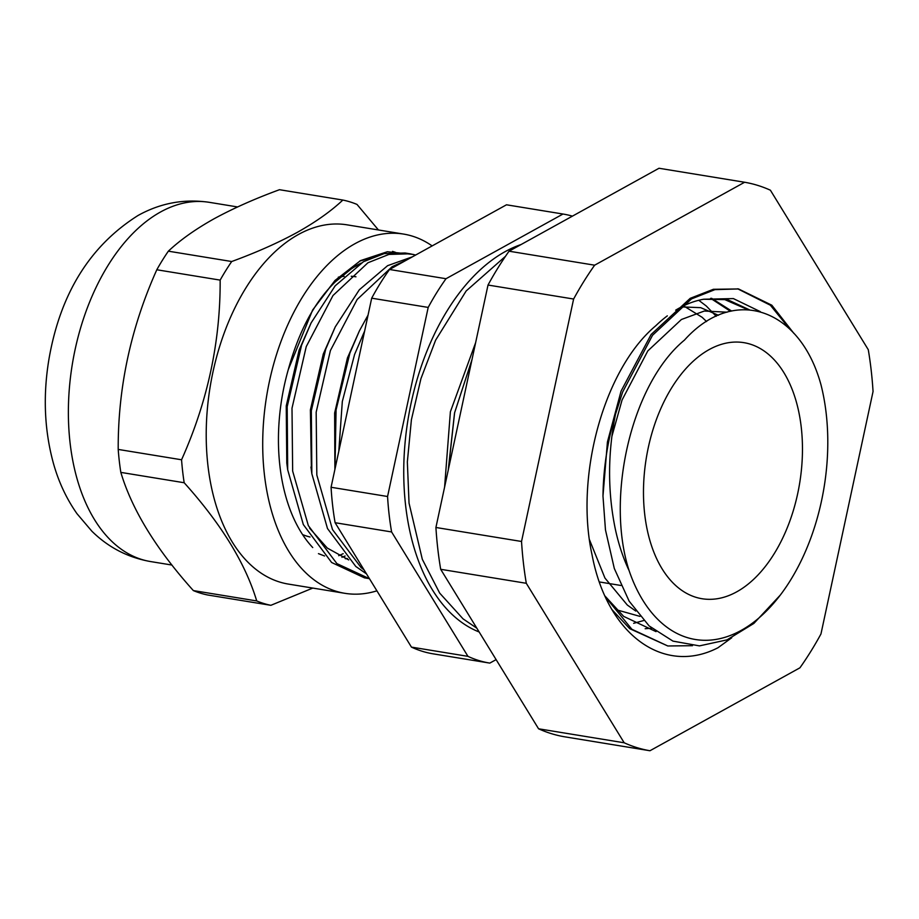 <?xml version="1.0" encoding="UTF-8"?>
<svg xmlns="http://www.w3.org/2000/svg" width="919" height="919" viewBox="0 0 919 919"><rect width="100%" height="100%" fill="white"/><g stroke="black" fill="none" stroke-linecap="round" stroke-linejoin="round"><path stroke-width="1.38" d="M302.581 534.582A132.164 79.172 99.3 0 0 310.025 537.006A132.164 79.172 -80.7 0 1 302.581 534.582M355.952 276.791A132.164 79.172 99.3 0 0 351.23 276.263A132.164 79.172 -80.7 0 1 355.952 276.791M432.148 245.913A181.996 109.028 99.3 0 0 403.59 234.081L347.095 224.845A181.996 109.028 99.3 0 0 298.376 234.517A181.996 109.028 99.3 0 0 206.327 426.577A181.996 109.028 99.3 0 0 288.382 584.082L344.878 593.318A181.996 109.028 99.3 0 0 376.905 590.837M403.59 234.081A181.996 109.028 99.3 0 0 354.872 243.753A181.996 109.028 99.3 0 0 262.823 435.813A181.996 109.028 99.3 0 0 344.878 593.318M378.433 229.968L357.009 204.432A205.833 123.295 99.3 0 0 342.844 200.055C331.093 211.14 315.872 221.927 297.193 232.415C278.285 242.742 256.447 252.449 231.703 261.524A205.833 123.295 99.3 0 0 220.158 280.111L156.804 269.761A205.833 123.295 99.3 0 1 168.349 251.174C180.25 239.985 195.46 229.21 214.001 218.814C233.127 208.406 254.954 198.699 279.491 189.705L342.844 200.055M345.119 555.995L341.937 557.293M343.178 553.686L338.697 555.696M413.481 254.471L387.347 251.749L360.535 260.605L335.01 280.456L312.609 310.059L288.279 369.61A156.322 93.646 99.3 0 0 312.736 547.563M288.279 369.61C301.823 320.375 323.729 286.211 354.01 267.142L358.927 264.5M359.651 261.099L370.977 257.906M220.158 280.111C220.434 341.845 207.568 401.729 181.56 459.776A205.833 123.295 99.3 0 0 184.179 482.739C221.318 524.083 245.499 563.485 256.711 600.934L193.358 590.584A205.833 123.295 99.3 0 0 207.522 594.961L270.875 605.311L312.805 588.068M256.711 600.934A205.833 123.295 99.3 0 0 270.875 605.311M181.56 459.776L118.206 449.425A205.833 123.295 99.3 0 0 120.826 472.389L184.179 482.739M231.703 261.524L168.349 251.174M193.358 590.584C156.219 549.24 132.049 509.85 120.826 472.389M118.206 449.425C117.931 387.692 130.797 327.807 156.804 269.761M312.609 310.059L331.725 284.752L353.758 266.901L361.247 263.029M711.57 298.284L731.639 311.036L711.57 298.284M710.64 298.342L730.456 311.3M760.335 311.644L733.385 298.595L703.736 299.226A169.647 101.618 99.3 0 0 675.683 310.162M667.32 315.849A169.647 101.618 99.3 0 0 655.752 325.774L655.752 325.774C603.749 369.231 574.743 476.57 592.031 554.72C607.057 634.926 663.805 675.649 717.946 647.769L731.731 637.763M703.736 299.226L723.85 298.939L749.318 309.749L727.549 299.674L703.736 299.226M722.954 298.801L747.802 309.657M656.051 631.64L623.679 616.396L605.035 596.063L623.679 616.396L656.051 631.64M521.533 541.475L435.916 527.483A288.164 172.623 99.3 0 0 437.777 548.677A288.164 172.623 99.3 0 0 440.683 569.298L526.3 583.289L624.185 742.782A288.164 172.623 99.3 0 0 649.963 750.743L799.944 667.803A288.164 172.623 99.3 0 0 820.966 633.961L873.05 391.517A288.164 172.623 99.3 0 0 868.283 349.702L770.398 190.21A288.164 172.623 99.3 0 0 744.62 182.249L594.639 265.189A288.164 172.623 99.3 0 0 573.617 299.031L521.533 541.475A288.164 172.623 99.3 0 0 523.382 562.669A288.164 172.623 99.3 0 0 526.3 583.289M435.916 527.483L488.012 285.039A288.164 172.623 99.3 0 1 509.034 251.197L594.639 265.189M488.012 285.039L573.617 299.031M509.034 251.197L659.003 168.257L744.62 182.249M440.683 569.298L538.568 728.79A288.164 172.623 99.3 0 0 564.358 736.751L649.963 750.743M538.568 728.79L624.185 742.782M651.755 628.24L645.172 628.711M698.75 300.283L706.32 306.038L716.188 316.285M643.668 620.543L633.662 623.312M448.219 470.241L454.537 412.987L471.987 359.605L454.618 412.688L448.392 469.414M338.318 277.159A132.164 79.172 -80.7 0 1 344.143 276.332M521.096 244.523A200.17 119.907 99.3 0 0 487.702 263.408A200.17 119.907 99.3 0 0 405.601 505.37A200.17 119.907 99.3 0 0 433.952 592.284A200.17 119.907 99.3 0 0 479.155 631.985M410.023 253.793L405.13 252.989L384.222 253.587L363.453 261.72L335.171 285.82L311.116 322.902L301.593 345.153L287.188 406.715L287.693 469.827L303.327 524.577L331.621 562.497L364.441 577.844L369.335 578.648L336.905 563.611L308.347 525.645L292.656 471.091L292.001 408.231L306.245 346.601L332.988 295.527L367.933 262.765L388.909 254.425L410.023 253.793L415.652 255.022M412.424 256.815L387.611 265.671L359.329 289.772L335.274 326.854L325.751 349.094L311.346 410.667L311.851 473.779L327.486 528.528L355.779 566.449L366.509 573.893M364.05 569.883L361.064 567.551L332.506 529.585L316.825 475.043L316.17 412.183L330.403 350.553L357.158 299.479L392.091 266.717L406.129 260.295M392.516 251.369L395.354 252.288M368.059 315.102L359.444 330.794L349.909 353.045L336.067 409.977L334.998 468.966M338.801 451.286L342.316 401.534L354.573 354.493L364.648 330.978M780.311 595.075L753.867 623.427L726.998 639.877L699.451 645.885L672.961 641.117L649.113 625.919L629.159 601.187L614.306 568.482L605.46 529.872L602.979 496.053A181.882 108.959 -80.7 0 1 615.5 414.239C607.723 453.308 607.62 491.389 615.19 528.448C618.418 543.749 623.048 557.799 629.09 570.584A171.049 102.468 99.3 0 0 780.311 595.075A171.049 102.468 99.3 0 0 826.204 413.607A171.049 102.468 99.3 0 0 821.035 384.981C800.357 308.531 734.189 284.683 684.448 340.11C631.502 383.625 605.322 497.179 629.09 570.584M692.478 645.689L667.791 645.977L631.881 629.274L605.472 597.017M667.791 645.977L629.699 628.653L612.054 609.699M615.5 414.239L622.622 392.045L652.524 335.286L691.548 298.882L714.959 289.634L738.543 288.945L771.822 305.211L793.855 333.367M602.979 496.053L607.425 442.005L621.083 391.069L651.111 334.493L690.203 298.33L713.385 289.29L738.543 288.945M737.647 288.796L770.386 305.234L789.823 329.174M801.265 427.392A129.74 77.713 99.3 0 0 743.896 342.661A129.74 77.713 99.3 0 0 644.678 513.997A129.74 77.713 99.3 0 0 702.047 598.729A129.74 77.713 99.3 0 0 801.265 427.392M572.422 216.137A227.498 136.276 99.3 0 0 563.094 214.047A227.498 136.276 99.3 0 0 562.991 214.024L506.484 204.799A227.498 136.276 -80.7 0 1 506.587 204.811A227.498 136.276 -80.7 0 1 506.702 204.834M496.122 659.612L489.816 663.104A227.498 136.276 99.3 0 1 489.701 663.081A227.498 136.276 99.3 0 1 467.955 656.35L391.609 531.952A227.498 136.276 99.3 0 1 387.565 496.501L428.197 307.417A227.498 136.276 99.3 0 1 446.014 278.721L562.991 214.024M611.813 436.674L622.071 399.972L647.815 350.909L681.404 319.502L704.287 311.036L727.09 312.184M635.776 611.066L627.321 605.047L604.943 578.051L589.538 539.855M681.484 306.889L700.68 307.658L718.451 315.274M639.98 616.385L616.385 609.756M683.564 305.855L702.139 317.296L706.55 321.547M489.597 663.07L433.308 653.869A227.498 136.276 -80.7 0 1 433.205 653.857A227.498 136.276 -80.7 0 1 411.448 647.114L335.102 522.716A227.498 136.276 -80.7 0 1 331.07 487.265L371.69 298.181A227.498 136.276 -80.7 0 1 389.518 269.485L506.484 204.799M446.014 278.721L389.518 269.485M467.955 656.35L411.448 647.114M391.609 531.952L335.102 522.716M387.565 496.501L331.07 487.265M428.197 307.417L371.69 298.181M334.895 469.425L334.642 413.01L347.439 357.951L359.444 330.794M311.415 470.298L310.392 409.908L323.281 354.01L335.274 326.854M348.738 559.924L327.29 548.069L309.611 528.207M287.693 469.827L286.785 463.073L286.234 405.957L299.123 350.059L311.116 322.902M347.439 558.568L345.28 558.706M324.579 555.984L318.456 553.64M150.544 561.555C127.902 557.546 108.327 547.414 91.843 531.182L76.978 513.687C66.444 498.684 58.575 481.832 53.359 463.13C44.365 430.115 42.894 395.446 48.96 359.111C60.263 293.712 89.959 245.832 138.045 215.483C160.411 203.042 184.145 198.653 209.256 202.318A181.996 109.028 99.3 0 0 160.538 211.99A181.996 109.028 99.3 0 0 68.488 404.05A181.996 109.028 99.3 0 0 150.544 561.555L171.945 565.047M209.256 202.318L237.573 206.947M444.589 487.15L450.39 411.746L475.628 342.672M476.835 628.194L463.015 618.832L439.673 593.088L422.315 559.303L409.035 503.107L407.347 461.924L411.402 419.765L420.959 378.582L435.629 340.156L466.163 290.967L505.507 256.275M599.418 581.957L620.911 585.472M489.701 663.081L433.205 653.857M563.094 214.047L506.587 204.811M311.851 473.779L310.944 467.024"/></g></svg>
